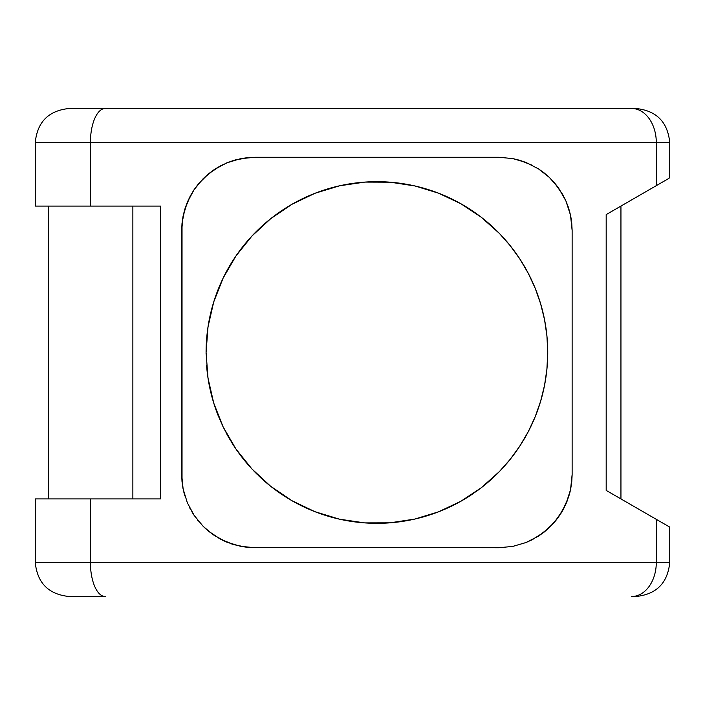 <?xml version="1.0" encoding="UTF-8"?>
<svg xmlns="http://www.w3.org/2000/svg" width="705" height="705" viewBox="0 0 705 705"><rect width="100%" height="100%" fill="white"/><g stroke="black" fill="none" stroke-linecap="round" stroke-linejoin="round"><path stroke-width="1.06" d="M35.25 498.92L35.25 562.37C37.277 583.123 48.663 594.509 69.416 596.536L105.265 596.536A34.166 14.858 -90 0 1 90.407 562.37L35.25 562.37L90.407 562.37L90.407 498.92L35.25 498.92L90.407 498.92L90.407 562.37L656.302 562.37L656.302 519.338L669.724 527.084L606.185 490.407L656.302 519.338L656.302 562.37L669.75 562.37L669.75 527.102M669.75 177.898L669.75 142.63C667.723 121.877 656.337 110.491 635.584 108.464L69.416 108.464C48.663 110.491 37.277 121.877 35.25 142.63L90.407 142.63A34.166 14.858 -90 0 1 105.265 108.464L69.522 108.464M546.904 369.27L547.732 352.5A170.83 170.83 0 0 1 499.316 471.654L481.004 487.948L460.7 501.361L438.439 511.856L414.751 519.083L389.944 522.828L364.635 522.89L339.44 519.171L314.906 511.68L291.879 500.665L270.597 486.221L251.896 468.922L235.875 448.9L223.106 426.842L213.703 402.978L208.001 378.056L206.08 352.5L208.01 326.891L213.712 301.987L217.995 289.817L223.132 278.087L229.116 266.825L235.919 256.038L243.569 245.719L251.976 235.99L261.035 226.975L270.738 218.665L292.055 204.238L315.153 193.223L339.748 185.768L364.908 182.093L390.182 182.19L414.989 185.97L438.563 193.188L449.905 198.052L460.841 203.719L481.11 217.14L499.316 233.346A170.83 170.83 0 0 1 547.732 352.5L546.939 336.038L544.56 319.735L540.62 303.74L535.165 288.195L528.23 273.24L519.893 259.035L510.226 245.692L499.316 233.346L481.11 217.14L460.841 203.719L438.563 193.188L414.989 185.97L390.182 182.19L364.908 182.093L339.748 185.768L315.153 193.223L292.055 204.238L270.738 218.665L251.976 235.99L235.919 256.038L223.132 278.087L213.712 301.987L208.01 326.891L206.08 352.5L208.001 378.056L213.703 402.978L217.977 415.139L223.106 426.842L229.072 438.096L235.875 448.9L243.525 459.228L251.896 468.922L260.921 477.92L270.597 486.221L291.879 500.665L314.906 511.68L339.44 519.171L364.635 522.89L389.944 522.828L414.751 519.083L438.439 511.856L449.816 506.983L460.7 501.361L481.004 487.948L490.433 480.14L499.316 471.654L510.226 459.308L519.893 445.965L528.248 431.733M535.157 416.822L540.62 401.26L544.56 385.265L546.939 368.962M509.988 459.598L519.497 446.565L527.816 432.535M499.29 233.32A170.83 170.83 0 0 0 460.911 203.754M460.77 203.674A170.83 170.83 0 0 0 390.279 182.198M390.085 182.181A170.83 170.83 0 0 0 223.168 278.017M223.106 278.158A170.83 170.83 0 0 0 206.08 352.412M656.937 185.292L641.603 194.148M668.983 178.339L664.48 180.938L668.983 178.339M656.302 185.662L664.48 180.938L656.302 185.662L656.302 142.63L656.302 185.662L606.185 214.593L606.185 490.407L606.185 214.593L656.302 185.662M669.75 142.63L35.25 142.63L35.25 206.08L90.407 206.08L90.407 142.63L90.407 206.08L160.537 206.08L160.537 498.92L90.407 498.92L154.756 498.92M48.328 498.92L48.328 206.08L48.328 498.92M187.336 202.238L184.869 209.077M229.019 161.991L220.436 165.878L208.557 173.791L198.44 183.855L194.113 189.663M214.32 169.535L226.825 162.855L233.549 160.449L247.667 157.629L240.608 158.678L226.825 162.855L240.546 158.687L254.884 157.268L498.92 157.268L512.791 158.59L526.062 162.485L538.356 168.795L549.371 177.422L554.262 182.551L562.546 194.254L565.886 200.881L570.512 215.157L572.134 230.482L571.729 222.745M236.149 159.709L233.611 160.432M532.257 165.296L519.435 160.202L512.746 158.59L498.92 157.268L512.791 158.59L519.497 160.22L526.062 162.485L538.356 168.795L525.965 162.45L512.746 158.59L498.92 157.268L254.884 157.268L240.608 158.678M538.259 168.733L543.96 172.76M549.318 177.369L546.992 175.263M554.209 182.489L552.033 180.092M558.633 188.12L557.17 186.129M565.868 200.846L564.282 197.488M568.283 207.059L568.08 206.45M571.385 220.057L570.618 215.668M569.711 493.2L570.521 489.825M567.481 500.206L565.851 504.19M560.616 513.945L562.528 510.772M564.538 506.992L562.819 510.253M552.103 524.837L554.201 522.52M556.351 519.929L562.546 510.737M526.071 542.506L512.791 546.41L498.92 547.732L512.764 546.41L525.974 542.55L532.372 539.642L544.057 532.16L549.398 527.551L558.712 516.765L565.93 504.013L570.548 489.684L572.134 474.518L572.134 230.482L570.512 215.157L572.134 230.482L572.134 474.518L570.548 489.684L568.591 497.016L562.634 510.587L554.289 522.423L544.057 532.16L538.364 536.197L526.071 542.506L512.791 546.41L498.92 547.732L512.755 546.41L525.974 542.55L538.232 536.285L549.31 527.631M525.974 542.55L538.232 536.285L543.969 532.231M246.512 547.247L233.663 544.586L220.427 539.113L208.548 531.2L203.225 526.397L194.148 515.399L187.327 502.744L183.115 488.97L182.031 481.788L182.031 223.238L184.851 209.129L190.385 195.831L194.078 189.698L203.199 178.629L208.486 173.853L214.232 169.588L226.825 162.855M230.438 543.529L233.558 544.56M237.92 545.74L226.851 542.154L214.276 535.439M218.841 538.241L220.163 538.972M206.821 529.746L203.225 526.397L194.148 515.399L187.327 502.744L183.115 488.97L181.67 474.518L181.67 230.482L183.097 216.127L187.31 202.317L194.078 189.698L203.199 178.629L214.232 169.588L220.392 165.904M212.575 534.267L203.225 526.397M197.691 520.228L198.396 521.092M189.619 507.697L190.421 509.213M191.786 511.645L194.007 515.196M183.097 488.882L187.327 502.744L194.139 515.381M183.917 492.513L184.895 495.985M182.648 486.424L183.027 488.556M507.512 462.603L499.81 471.143M516.421 451.068L510.094 459.475M525.287 437.135L519.691 446.274M532.654 422.683L528.01 432.174M537.545 410.618L534.998 417.228M542.154 395.805L540.497 401.674M545.229 381.634L544.498 385.556M547.071 367.525L546.948 368.856M546.913 335.827L547.159 338.541M544.48 319.347L545.362 324.168M540.497 303.326L542.074 308.922M534.998 287.781L537.571 294.461M527.992 272.791L532.68 282.379M519.682 258.709L525.014 267.371M510.094 245.525L516.386 253.879M499.801 233.849L507.574 242.467M626.542 502.154L628.032 503.017M634.474 506.736L631.292 504.903M669.706 562.37L656.302 562.37A34.166 24.754 90 0 1 631.548 596.536L635.584 596.536C656.337 594.509 667.723 583.123 669.75 562.37M247.86 547.388L498.92 547.732L247.684 547.38M635.575 596.536L631.548 596.536A34.166 24.754 -90 0 0 656.302 562.37L90.407 562.37A34.166 14.858 90 0 0 105.265 596.536L69.522 596.536M634.967 507.018L656.937 519.708M628.737 503.423L631.997 505.3M635.584 197.62L634.474 198.264L635.584 197.62M620.946 206.08L620.946 498.92L620.946 206.08L634.474 198.264M132.866 206.08L132.866 498.92L132.866 206.08M35.259 206.08L154.756 206.08M570.592 489.482L571.711 482.396M571.755 481.929L572.134 474.773M568.679 496.752L570.486 489.966M549.424 527.525L554.262 522.449M554.597 522.061L558.527 517.029M549.248 177.307L543.996 172.787M558.501 187.935L554.456 182.78M554.209 182.48L549.407 177.466M565.851 200.802L558.58 188.041M570.477 214.999L568.609 208.046M568.556 207.869L565.974 201.084M538.356 168.795L549.371 177.422L558.66 188.156L565.886 200.881L570.512 215.157M183.044 216.382L182.049 223.088M182.005 223.485L181.67 230.359M187.248 202.458L184.904 208.962M184.798 209.323L183.141 215.871M193.981 189.856L190.385 195.831M190.288 196.025L187.415 202.053M194.157 189.592L203.234 178.594M240.766 546.357L247.746 547.38M220.55 539.184L223.644 540.726M223.767 540.788L226.834 542.145M194.095 515.311L203.207 526.379M181.67 474.756L182.013 481.577M182.049 481.947L183.071 488.768M254.884 547.732L240.608 546.322L226.887 542.163L214.32 535.465L208.548 531.2M206.08 352.588A170.83 170.83 0 0 0 206.08 354.104M206.556 365.234A170.83 170.83 0 0 0 218.62 416.743M226.252 433.037A170.83 170.83 0 0 0 228.085 436.369M231.866 442.749A170.83 170.83 0 0 0 235.823 448.821M235.919 448.962A170.83 170.83 0 0 0 251.896 468.922M253.218 470.323A170.83 170.83 0 0 0 257.122 474.289M259.669 476.747A170.83 170.83 0 0 0 364.564 522.881M364.705 522.89A170.83 170.83 0 0 0 389.874 522.837M390.006 522.828A170.83 170.83 0 0 0 414.646 519.109M414.848 519.056A170.83 170.83 0 0 0 460.594 501.422M460.806 501.299A170.83 170.83 0 0 0 471.09 495.016M475.804 491.79A170.83 170.83 0 0 0 499.29 471.68M498.973 232.994L488.503 223.168M480.757 216.867L471.337 210.143M460.021 203.26L450.028 198.114M437.347 192.721L428.032 189.504M413.386 185.609L403.41 183.741M388.42 182.057L378.418 181.678M363.154 182.225L352.976 183.353M338.144 186.129L327.12 189.09M313.848 193.734L302.701 198.634M291.006 204.838L279.18 212.381M269.98 219.273L258.938 228.949M251.412 236.598L242.881 246.574M235.558 256.558L227.442 269.786M222.903 278.581L216.647 293.351M213.615 302.322L210.328 314.624M207.975 327.094L206.768 337.193M206.873 369.006L207.975 377.889M210.301 390.262L213.606 402.652M216.673 411.729L222.886 426.393M227.354 435.055L235.532 448.398M243.013 458.585L251.368 468.349M258.911 476.034L269.909 485.674M279.065 492.539L290.918 500.109M302.762 506.401L313.734 511.222M327.208 515.937L337.995 518.836M352.985 521.647L363.022 522.766M378.418 523.322L388.314 522.943M403.498 521.242L413.262 519.409M427.882 515.549L437.285 512.297M450.142 506.833L459.942 501.784M471.275 494.901L480.695 488.177M487.27 482.89L498.973 471.998M528.23 431.76L535.165 416.805M527.781 272.386L519.488 258.418L509.997 245.411M635.575 108.464L631.548 108.464A34.166 24.754 90 0 1 656.302 142.63L669.706 142.63M656.302 142.63A34.166 24.754 -90 0 0 631.548 108.464L105.265 108.464A34.166 14.858 90 0 0 90.407 142.63L656.302 142.63M160.537 498.92L160.537 206.08"/></g></svg>
